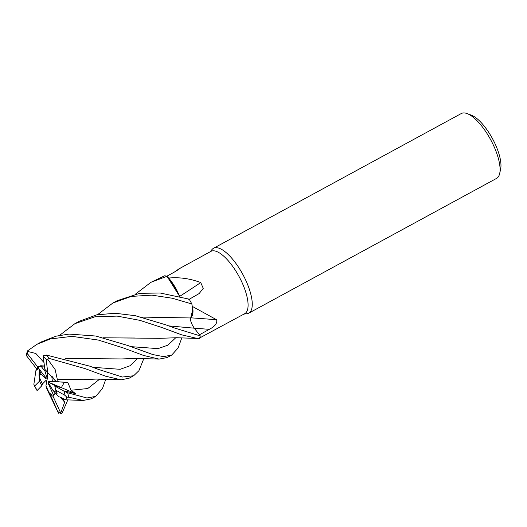 <?xml version="1.0" encoding="UTF-8"?>
<svg xmlns="http://www.w3.org/2000/svg" width="527" height="527" viewBox="0 0 527 527"><rect width="100%" height="100%" fill="white"/><g stroke="black" fill="none" stroke-linecap="round" stroke-linejoin="round"><path stroke-width="0.79" d="M97.567 314.678L112.87 303.018L131.388 296.405L151.855 295.146L172.336 298.249L191.848 303.98L192.79 309.29L190.695 317.965L192.79 309.29L192.322 306.088A35.441 12.76 -118.5 0 1 192.533 306.516L216.65 319.784C217.434 323.209 214.976 326.391 209.285 329.342L199.417 334.823L194.338 328.196C191.406 323.986 190.207 320.521 190.741 317.814M179.654 296.418L167.019 276.313L168.502 277.946A35.441 12.76 -118.5 0 1 168.732 278.045C179.457 277.064 190.122 278.566 200.721 282.564L203.251 288.341L199.16 293.559L188.765 299.54M199.687 337.965L244.732 313.67A35.441 12.76 -118.5 0 0 242.255 282.992A35.441 12.76 -118.5 0 0 210.866 251.405L180.504 268.026M174.266 272.136L180.03 268.177M178.6 269.541A624.732 611.992 2.3 0 0 178.897 268.862C181.505 267.558 180.175 268.533 174.905 271.787L166.828 276.22M243.942 314.099L246.946 313.73A36.916 13.287 -118.5 0 0 248.764 313.157A36.916 13.287 -118.5 0 0 246.188 281.201A36.916 13.287 -118.5 0 0 213.488 248.296A36.916 13.287 -118.5 0 0 212.025 249.508L210.075 251.834M248.764 313.157L496.566 178.396A36.916 13.287 -118.5 0 0 499.701 173.436A36.916 13.287 -118.5 0 0 493.99 146.44A36.916 13.287 -118.5 0 0 467.159 113.601A36.916 13.287 -118.5 0 0 461.29 113.536L213.488 248.296M39.024 376.008L39.248 369.802L41.04 373.986L39.024 376.008A16.614 5.981 -118.5 0 0 40.698 380.389A16.614 5.981 -118.5 0 0 42.483 383.933L45.948 380.422L46.804 381.014L45.948 385.777L46.231 387.161L50.579 395.369A16.614 5.981 -118.5 0 0 52.957 396.133L55.309 392.977L53.635 395.415L48.313 383.59L48.267 382.536L52.963 390.421L56.883 392.635L56.705 394.492L52.963 390.421M38.629 368.373L39.248 369.802L39.518 369.526L39.532 381.146A16.614 5.981 -118.5 0 0 41.896 385.678L42.483 383.933M39.275 366.173A16.614 5.981 -118.5 0 0 38.221 367.846L45.691 377.497L46.271 378.92L41.04 373.986M45.151 369.658L45.019 371.331L40.691 365.731L44.42 366.021L38.794 366.41L37.786 367.082L27.411 353.657L27.575 350.85L36.824 344.368L50.375 338.927L72.008 336.358L98.371 340.067L123.404 347.972L143.621 355.468L159.141 359.111L167.151 357.537L171.743 355.04L163.574 356.634L152.889 354.585L127.903 345.528L95.795 336.028L69.044 334.085L55.954 336.2L41.422 341.871L36.824 344.368M51.732 376.008L56.191 381.66L64.393 382.227L61.343 387.622L56.277 386.423L49.512 382.635L48.629 381.39L64.393 382.227L52.384 381.495L51.732 376.008M499.701 173.436L500.65 169.042A33.227 11.963 -118.5 0 0 495.505 144.747A33.227 11.963 -118.5 0 0 471.362 115.189L467.159 113.601M179.786 296.306A624.732 324.592 156.5 0 0 200.721 282.564M179.832 296.464L176.505 289.626A28.221 10.158 -118.5 0 0 168.732 278.045M176.505 289.626L168.502 277.946M194.325 328.222L195.484 329.724M190.906 317.84A624.732 331.654 -174.1 0 1 216.65 319.784M141.401 317.076L190.754 317.965L192.401 315.383A28.221 10.158 -118.5 0 0 192.533 306.516M192.401 315.383L192.322 306.088M199.417 334.816L194.107 327.939M135.597 294.026L150.926 282.32L166.987 276.273L179.832 296.411M45.948 385.777L49.031 392.635A16.614 5.981 -118.5 0 0 53.635 395.415M49.031 392.635L46.396 387.964L58.49 413.181M47.028 371.706L47.898 378.867L47.397 379.157L47.832 378.346M47.397 379.157L45.019 371.331M59.847 397.015L58.859 396.838L56.705 394.492C57.436 394.012 57.087 392.549 55.664 390.092A16.614 5.981 -118.5 0 0 54.762 386.027L61.343 387.622L49.512 382.635M48.629 381.39L52.384 381.495M50.111 385.632L48.313 383.59M67.779 382.404L64.393 382.227L61.343 387.622L75.473 393.59L71.04 390.237L67.779 382.404L56.191 381.66L47.753 372.609L46.185 359.46L49.505 358.512L85.315 368.689L105.591 376.206L121.105 379.822L129.194 378.182L133.66 375.751L122.389 377.029L98.253 369.341L89.906 366.193L46.336 355.033L43.51 355.692L43.267 356.463L44.821 369.341A16.614 5.981 -118.5 0 1 47.753 372.609M166.987 276.273A36.916 13.287 -118.5 0 0 164.562 275.819L150.926 282.32M191.848 303.98A36.916 13.287 -118.5 0 0 189.153 299.152L160.182 293.012L139.727 293.322L117.172 300.68M190.655 317.893C190.188 320.633 191.406 324.065 194.305 328.202L200.253 335.903L173.864 327.794L165.906 324.863L135.327 315.699L115.202 313.255L96.731 314.85L79.3 321.272M59.544 335.376L74.92 323.657L94.906 316.806L117.113 316.101L139.866 320.344L161.361 327.333L181.736 334.862L197.322 338.453L199.496 338.439A36.916 13.287 -118.5 0 0 200.253 335.903M59.782 396.943L65.671 399.809L66.777 397.174L68.681 397.206L83.187 400.454L91.145 398.873L95.716 396.383L86.909 397.984L67.66 392.786L64.768 391.561L65.289 391.126L75.48 393.59M67.825 399.881L62.087 413.155L61.481 413.464L60.743 413.03L64.676 402.187L63.121 398.992M43.649 362.154L35.889 353.518L27.391 351.377M65.519 358.439L121.77 358.946L136.559 358.386L159.141 359.111M43.985 362.398L43.932 361.996M65.684 358.479L96.744 358.722M143.878 358.485L138.917 370.705L133.66 375.751M173.021 317.399L141.565 317.122M50.579 395.369L58.207 412.648L61.481 413.464M27.575 350.85L26.403 354.177L26.725 356.015L36.87 369.124L38.221 367.846M181.848 337.853L178.054 348.044L171.743 355.04M103.635 337.82L134.793 338.024M38.089 367.965L37.681 369.091M37.707 369.157L35.922 370.481L33.86 384.348L34.69 386.001A34.551 12.437 -118.5 0 0 37.186 390.454L41.896 385.678M103.463 337.774L159.714 338.321L176.729 337.728L197.322 338.453M105.795 379.19L102.488 388.524L95.716 396.383M58.378 381.759L57.357 379.328M57.291 379.328L55.151 369.579L47.733 359.309M57.417 379.335L83.622 379.664L96.197 379.078L121.105 379.822M55.664 390.092L65.065 395.395L66.777 397.174M39.532 381.146L34.69 386.001M64.768 391.561L54.762 386.027M37.786 367.082A16.614 5.981 -118.5 0 0 36.87 369.124M64.676 402.187L60.579 397.523M60.743 413.03L52.957 396.133M194.358 328.229A623.033 330.752 -174.1 0 1 209.285 329.342M168.752 325.897L194.338 328.196M49.505 358.512A36.916 13.287 -118.5 0 0 46.336 355.033M92.956 367.306L120.084 369.308L129.925 365.81L137.745 358.386M130.801 346.634L158.047 348.63L167.948 345.139L175.781 337.708M71.04 390.237L87.739 388.537L99.741 379.091M27.411 353.657A34.551 12.437 -118.5 0 0 26.725 356.015M68.681 397.206A36.916 13.287 -118.5 0 0 67.66 392.786M65.065 395.395A34.551 12.437 -118.5 0 0 63.945 391.179M46.185 359.46A34.551 12.437 -118.5 0 0 43.267 356.463M57.963 411.798A34.551 12.437 -118.5 0 0 60.19 412.186M117.422 300.542L112.87 303.018M79.412 321.213L74.92 323.657M65.671 399.802L83.187 400.461M98.253 369.335L97.423 369.012M173.864 327.787L173.535 327.669M36.837 369.084L35.922 370.481M37.022 390.494L34.367 385.718"/></g></svg>
